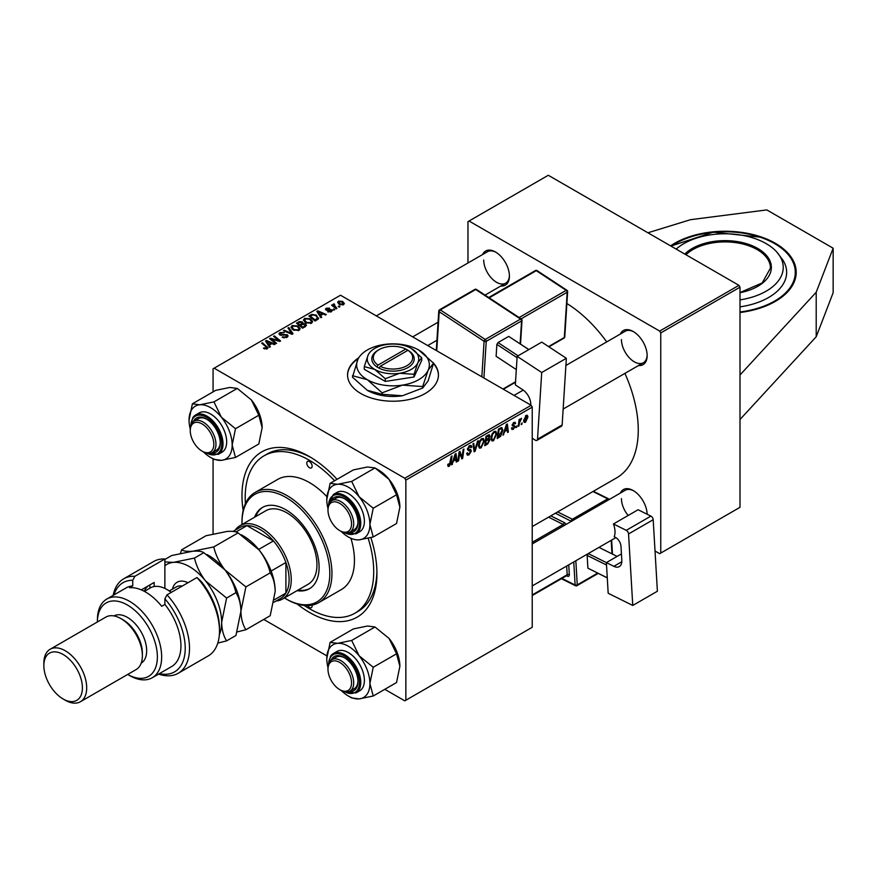 <?xml version="1.0" encoding="UTF-8"?>
<svg xmlns="http://www.w3.org/2000/svg" width="877" height="877" viewBox="0 0 877 877"><rect width="100%" height="100%" fill="white"/><g stroke="black" fill="none" stroke-linecap="round" stroke-linejoin="round"><path stroke-width="1.32" d="M740.002 312.519A71.19 41.098 0 0 0 775.345 301.403A71.19 41.098 0 0 0 796.195 272.341A71.19 41.098 0 0 0 752.258 234.378A71.19 41.098 0 0 0 674.676 243.28A71.19 41.098 0 0 0 670.576 245.856M358.814 357.706A45.44 26.233 0 0 0 347.555 374.983A45.44 26.233 0 0 0 375.608 399.221A45.44 26.233 0 0 0 425.126 393.543A45.44 26.233 0 0 0 438.434 374.983A45.44 26.233 0 0 0 432.997 362.541M438.434 375.235A45.44 26.233 0 0 0 433.545 363.637M370.839 537.59A95.418 55.098 60 0 1 376.935 573.481A95.418 55.098 60 0 1 297.062 603.946M243.137 510.535A95.418 55.098 60 0 1 241.986 495.56A95.418 55.098 60 0 1 309.46 456.61A95.418 55.098 60 0 1 337.042 479.335M304.198 605.437A90.879 52.467 -120 0 0 309.46 608.726A90.879 52.467 -120 0 0 354.9 613.22L358.112 611.368A90.879 52.467 -120 0 0 376.913 571.585M532.229 526.584L616.619 477.866A104.506 60.338 -120 0 0 638.259 430.026A104.506 60.338 -120 0 0 624.906 373.383M606.731 341.909A104.506 60.338 -120 0 0 566.882 303.53M620.346 334.038A19.689 11.368 60 0 1 633.227 331.517A19.689 11.368 60 0 1 647.149 355.634A19.689 11.368 60 0 1 638.522 365.523M621.442 339.552A18.176 10.491 -120 0 0 629.379 357.849A18.176 10.491 -120 0 0 643.389 362.716A18.176 10.491 -120 0 0 647.138 354.999M621.442 498.596A18.176 10.491 -120 0 0 628.14 515.49M620.346 493.082A19.689 11.368 60 0 1 633.227 490.561A19.689 11.368 60 0 1 647.138 514.24A18.176 10.491 -120 0 0 647.138 514.032M482.624 254.527A19.689 11.368 60 0 1 495.494 251.995A19.689 11.368 60 0 1 509.416 276.112A19.689 11.368 60 0 1 500.8 286.001M483.709 260.041A18.176 10.491 -120 0 0 491.646 278.327A18.176 10.491 -120 0 0 505.656 283.194A18.176 10.491 -120 0 0 509.405 275.477M740.002 374.983L740.002 507.312L660.754 553.069L660.754 332.942L659.679 331.089L738.938 285.332L740.002 287.185L740.002 374.983L816.202 292.249L833.15 248.213L766.816 209.91L690.539 219.689L647.917 232.778M263.747 619.436L326.913 655.897M384.806 689.322L404.779 700.855L532.229 627.274L532.229 407.136L405.854 480.103L405.854 700.241M488.938 434.751L489.969 436.11L488.938 438.818L489.87 440.035L487.722 443.97L484.718 445.702L485.979 436.318L489.498 434.839M488.39 438.511L489.443 438.917M501.271 427.603L502.927 430.081L500.603 436.329L497.182 438.511L498.443 429.116L502.126 427.691M513.352 429.281L511.982 429.511L511.488 428.108L512.267 427.548L513.385 428.48L514.415 426.913L512.168 425.235L513.801 422.495L515.139 422.286L515.577 423.383L514.799 423.953L513.769 423.306L512.946 424.643L515.194 426.397L513.352 429.281L511.488 428.206M512.267 427.548L513.385 428.48M514.799 423.953L513.188 422.966M512.234 424.654L513.67 425.301M516.926 425.871L515.972 427.658L516.926 425.871M519.403 423.163L518.998 425.904L518.208 426.365L519.129 419.535L519.918 419.085L519.721 420.5L521.519 418.274L519.403 423.163L518.702 422.758M449.254 466.29L448.136 466.465L447.785 464.437L448.564 463.878L449.298 465.248L451.227 456.38L452.017 455.93L451.085 462.804L449.254 466.29L447.719 465.402M447.928 464.339L449.298 465.248M453.376 461.434L451.611 464.821L455.086 454.154L456.04 453.606L457.07 461.664L456.281 462.113L456.029 459.899L452.817 461.116M527.943 416.97L525.52 422.265L524.26 422.407L523.657 420.817L526.123 415.391L527.34 415.26L527.943 416.97L527 416.422M522.188 422.835L521.223 424.621L522.188 422.835M478.382 440.703L475.104 451.249L474.117 451.819L472.966 443.828L473.755 443.378L474.731 450.23L477.548 441.186L478.382 440.703M466.707 453.321L469.074 453.837L470.598 451.502L468.362 450.559L467.485 449.177L469.579 445.669L471.135 445.439L471.771 446.919L470.982 447.643L469.557 446.7L468.263 448.673L471.377 450.975L469.02 454.878L467.32 455.174L466.707 453.288L467.485 452.729L467.836 454.045L466.707 453.387M470.39 450.866L467.518 449.616M470.993 447.445L468.789 446.261M467.594 448.29L468.548 449.276M469.897 449.408L470.85 449.572M459.427 455.02L458.627 460.765L457.838 461.214L459.12 451.819L459.943 451.348L462.091 457.454L463.133 449.506L463.922 449.046L462.661 458.441L461.839 458.912L459.68 452.828L459.427 455.02L458.748 454.615M504.681 431.813L502.916 435.189L506.402 424.523L507.355 423.975L508.375 432.043L507.597 432.493L507.344 430.278L504.122 431.495M496.788 433.819L493.521 440.736L491.909 440.923L490.945 438.478L491.975 434.049L494.2 431.462L495.878 431.298L496.788 433.819L495.933 433.326M484.323 441.01L481.056 447.928L479.445 448.114L478.48 445.669L479.511 441.241L481.736 438.653L483.413 438.489L484.323 441.01L483.468 440.517M320.565 315.512L321.695 317.222L320.85 317.704L316.827 311.368L317.781 310.82L326.31 314.558L325.52 315.007L323.229 313.977L320.565 315.512L320.565 317.266M305.47 323.898L306.501 325.323L302.642 328.217L296.415 323.164L299.495 321.519L302.225 321.903L303.025 323.558L305.47 323.898L305.47 326.584M303.168 323.076L303.025 324.15M266.455 349.079L266.06 346.81L261.653 343.225L262.442 342.775L267.967 347.829L267.277 348.75L263.473 348.246L266.816 347.72L266.816 348.969M272.791 340.177L276.562 343.28L275.773 343.729L269.557 338.665L270.379 338.193L278.886 340.627L273.569 336.351L274.358 335.891L280.585 340.956L279.763 341.427L271.256 339.004L272.791 340.177L272.791 341.296M287.196 334.707L288.127 335.957L287.053 337.338L282.197 337.207L286.231 336.801L286.494 335.189L279.807 334.937L278.93 333.786L279.916 332.569L284.28 332.558L280.761 333.096L280.541 334.455L287.196 334.707L287.196 337.239M286.976 337.371L286.494 335.189M280.761 333.096L280.541 335.244M288.818 327.549L293.039 333.764L292.041 334.334L283.403 330.673L284.181 330.223L291.592 333.359L287.974 328.031L288.818 327.549L288.818 329.292M290.978 327.494L292.074 325.553L297.994 325.981L300.186 328.754L299.079 330.388L293.269 330.004L290.945 327.165M405.854 480.103L404.779 478.25L214.141 368.187L340.517 295.22L531.155 405.284L532.229 407.136M404.779 478.25L531.155 405.284M342.6 301.37L344.365 303.508L343.543 304.714L339.52 304.538L337.645 302.291L338.511 301.107L342.6 301.37L342.6 302.39M269.261 345.132L270.379 346.843L269.535 347.336L265.523 341L266.476 340.44L274.994 344.179L274.216 344.628L271.914 343.598L269.261 345.132L269.261 346.886M303.442 320.291L304.538 318.362L310.458 318.789L312.65 321.563L311.543 323.185L305.733 322.802L303.409 319.962M318.351 318.943L315.106 321.026L308.879 315.961L311.795 314.394L316.422 315.15L318.351 318.943L318.713 318.022M331.638 311.576L331.638 309.767L331.374 311.741L327.669 311.752L330.728 311.324L330.914 310.25L326.101 310.063L325.433 309.175L326.189 308.222L329.609 308.145L326.825 308.638L326.759 309.537L330.256 309.428L332.262 310.655M330.728 312.037L330.914 310.25M326.825 308.638L326.759 310.315M333.786 309L334.674 309.724L333.896 310.173L332.986 309.46L333.786 309L333.786 310.085M339.048 305.963L339.936 306.687L339.158 307.136L338.248 306.424L339.048 305.963L339.048 307.049M334.071 304.681L336.932 308.419L336.143 308.879L331.605 305.196L332.405 304.747L333.326 305.503L333.37 304.067L334.093 303.88L334.641 304.549L333.797 305.163L333.797 306.972M333.326 306.599L333.37 304.067L333.37 306.632M214.141 368.187L213.067 368.8L213.067 391.876M213.067 458.868L213.067 533.95M655.02 550.997L659.679 553.694L660.754 553.069M740.002 287.185L660.754 332.942M738.938 285.332L548.289 175.268L469.042 221.026L659.679 331.089M469.042 221.026L467.967 221.64L467.967 262.979M496.042 252.324A18.176 10.491 -120 0 0 487.48 251.721L376.321 315.895M633.775 490.89A18.176 10.491 -120 0 0 625.213 490.276L532.229 543.959M633.775 331.846A18.176 10.491 -120 0 0 625.213 331.232L565.895 365.479M311.083 457.575A90.879 52.467 -120 0 0 267.233 453.968L264.021 455.821A90.879 52.467 -120 0 0 245.417 503.628M358.342 358.518A45.44 26.233 0 0 0 347.566 375.235M338.511 303.826L338.511 301.107M342.863 305.01L341.822 301.82L339.158 301.524L338.665 303.957M339.158 301.524L340.21 304.034L342.863 304.319L343.313 303.617L343.313 304.834M340.21 304.867L340.21 304.034M292.074 329.171L292.074 325.553M297.994 326.989L297.994 325.981M292.162 327.472L294.08 329.577L298.268 329.851L299.013 328.7L297.139 326.387L292.918 326.08L292.162 329.248L292.162 327.472M294.08 330.399L294.08 329.577M298.268 330.739L298.268 329.851M284.181 331.002L284.181 330.223M291.592 334.148L291.592 333.359M282.876 337.557L282.876 336.702M283.118 337.656L283.118 336.845M284.181 337.941L284.181 337.228M286.231 337.722L286.231 336.801M279.916 334.992L279.916 332.569M281.495 335.387L281.495 334.674M270.379 339.333L270.379 338.193M278.886 341.186L278.886 340.627M274.358 336.998L274.358 335.891M271.256 340.046L271.256 339.004M264.163 348.717L264.163 347.741M264.744 348.98L264.744 348.158M262.442 343.872L262.442 342.775M267.014 348.893L267.014 346.481M266.476 342.501L266.476 340.44M267.617 342.501L268.811 344.376L270.927 343.159L266.707 341.252L267.617 344.31M268.811 346.185L268.811 344.376M266.707 342.874L266.707 341.252M270.927 344.168L270.927 343.159M299.495 322.396L299.495 321.519M302.225 324.523L302.225 321.903M297.928 323.295L299.879 324.874L302.094 323.229L301.48 322.374L299.265 322.528L297.928 323.295L297.928 324.391M299.879 325.97L299.879 324.874M302.094 323.196L302.094 324.6L301.48 322.374M300.603 325.466L302.708 327.176L304.889 325.86L304.67 324.326L302.258 324.512L300.603 325.466L300.603 326.562M302.708 328.184L302.708 327.176M304.889 326.924L304.67 324.326M304.538 321.969L304.538 318.362M310.458 319.787L310.458 318.789M304.615 322.045L304.615 320.05L306.544 322.374L310.732 322.648L311.478 321.497L309.603 319.195L305.382 318.877L304.626 322.056M306.544 323.207L306.544 322.374M310.732 323.547L310.732 322.648M317.781 312.87L317.781 310.82M318.932 312.87L320.116 314.755L322.243 313.527L318.022 311.631L318.932 314.679M320.116 316.553L320.116 314.755M318.022 313.242L318.022 311.631M322.243 314.547L322.243 313.527M311.795 315.292L311.795 314.394M316.422 316.126L316.422 315.15M310.392 316.104L315.172 319.973L317.529 317.869L315.599 315.577L312.64 314.953L310.392 316.104L310.392 317.2M315.172 320.993L315.172 319.973M316.169 320.412L316.169 319.403M328.25 312.026L328.25 311.182M326.189 310.107L326.189 308.222M327.285 310.403L327.285 309.745M330.256 310.074L330.256 309.428M332.405 305.843L332.405 304.747M334.093 304.67L334.093 303.88M523.679 421.201L525.52 422.265M525.805 415.599L526.748 416.137L524.435 420.28L525.52 421.464L527.165 417.419L525.498 415.851M523.722 419.864L524.435 420.28M523.657 420.839L525.52 421.464M521.333 423.788L522.001 424.172M473.931 450.57L475.104 451.249M473.81 449.693L474.731 450.23M466.707 453.541L469.02 454.878M469.601 445.659L471.771 446.919M469.436 445.757L471.771 447.106M467.507 448.739L471.377 450.975M457.958 460.37L458.627 460.765M461.05 456.851L462.091 457.454M461.368 457.695L462.661 458.441M459.033 452.455L459.68 452.828M451.874 463.999L452.455 464.328M456.172 461.149L457.07 461.664M455.163 459.395L456.029 459.899M454.834 457.016L453.804 460.184L455.919 458.956L455.459 454.889L454.834 457.016L454.264 456.687M453.234 459.855L453.804 460.184M450.405 462.42L451.085 462.804M518.329 425.52L518.998 425.904M519.052 420.105L519.721 420.5M520.412 418.976L521.212 419.436M516.071 426.814L516.75 427.209M512.168 425.268L514.13 426.397M513.922 422.429L515.577 423.383M512.343 424.293L512.946 424.643M512.223 424.687L515.194 426.397M503.19 434.378L503.76 434.707M507.487 431.528L508.375 432.043M506.467 429.774L507.344 430.278M506.15 427.384L505.108 430.552L507.235 429.324L506.763 425.257L506.15 427.384L505.569 427.055M504.538 430.223L505.108 430.552M498.52 436.724L499.397 437.228M502.072 429.587L502.927 430.081M499.857 435.891L500.603 436.329M499.09 429.763L498.114 436.954L502.148 430.475L501.205 428.689L498.41 429.368M497.445 436.571L498.114 436.954M500.197 428.108L501.6 428.765L500.339 428.031M490.999 439.278L493.521 440.736M492.589 434.367L491.723 438.062L492.392 439.783L493.576 439.684L496.009 434.17L495.352 432.383L494.179 432.482L492.589 434.367L491.986 434.016M490.977 437.634L491.723 438.062M493.411 432.043L494.179 432.482M486.845 443.466L487.722 443.97M488.149 435.069L489.969 436.11M487.908 438.895L489.87 440.035M486.625 436.954L486.231 439.881L488.763 438.062L489.191 436.603L485.946 436.571M485.551 439.498L486.231 439.881M487.086 435.683L489.191 436.603M485.409 440.594L486.077 440.978L485.65 444.146L487.886 442.819L489.092 440.451L487.667 439.048M484.981 443.762L485.65 444.146M486.856 439.52L487.733 440.024L486.077 440.978M489.092 440.451L487.733 440.024M478.535 446.47L481.056 447.928M480.125 441.559L479.259 445.264L479.927 446.974L481.111 446.886L483.545 441.372L482.887 439.585L481.714 439.684L480.125 441.559L479.533 441.208M478.513 444.836L479.259 445.264M480.947 439.245L481.714 439.684M740.002 419.513L816.202 336.768L833.15 292.732L833.15 248.213M816.202 336.768L816.202 292.249M740.002 299.879A58.222 33.611 0 0 0 776.879 252.127A58.222 33.611 0 0 0 754.494 238.412A58.222 33.611 0 0 0 676.178 249.101M740.002 306.862A61.642 35.595 0 0 0 782.788 259.932L776.879 252.127M309.46 461.554A3.782 2.182 -120 0 0 307.564 461.368A3.782 2.182 -120 0 0 306.983 464.404A3.782 2.182 -120 0 0 309.46 467.737A3.782 2.182 -120 0 0 311.357 467.923A3.782 2.182 -120 0 0 311.938 464.898A3.782 2.182 -120 0 0 309.46 461.554M307.619 605.568A3.782 2.182 -120 0 0 309.46 607.487A3.782 2.182 -120 0 0 311.357 607.673A3.782 2.182 -120 0 0 312.048 605.108M297.029 590.67A46.952 27.11 -120 0 0 309.373 588.785A46.952 27.11 -120 0 0 316.575 551.162A46.952 27.11 -120 0 0 285.902 509.789A46.952 27.11 -120 0 0 262.42 507.465A46.952 27.11 -120 0 0 254.615 517.211M262.957 507.158A46.952 27.11 -120 0 0 255.689 516.597M284.422 597.95A62.103 35.858 -120 0 0 285.902 598.827A62.103 35.858 -120 0 0 329.807 573.481A62.103 35.858 -120 0 0 285.902 497.423A62.103 35.858 -120 0 0 241.986 522.769A62.103 35.858 -120 0 0 242.008 524.49M286.965 599.451L285.902 598.827L286.965 599.451A63.615 36.724 60 0 0 318.779 602.598L341.263 589.618A63.615 36.724 -120 0 0 350.91 538.27M241.986 522.769L241.986 521.541A63.615 36.724 60 0 1 255.163 492.414A63.615 36.724 60 0 1 286.965 495.56A63.615 36.724 60 0 1 328.524 551.622A63.615 36.724 60 0 1 318.779 602.598M326.924 496.733A63.615 36.724 -120 0 0 309.46 482.58A63.615 36.724 -120 0 0 277.647 479.434L255.163 492.414M354.9 613.22A90.879 52.467 -120 0 0 368.165 538.248M334.597 480.749A90.879 52.467 -120 0 0 309.46 460.315A90.879 52.467 -120 0 0 264.021 455.821M235.2 530.168A42.414 24.49 60 0 1 240.057 525.619L265.764 510.776A42.414 24.49 60 0 1 286.965 512.881A42.414 24.49 60 0 1 314.679 550.252A42.414 24.49 60 0 1 308.178 584.235L282.471 599.079A42.414 24.49 60 0 1 276.091 601.008M298.092 590.046A46.952 27.11 -120 0 0 309.899 588.467M340.835 531.243L339.772 530.629A16.663 9.614 -120 0 0 351.545 523.821A16.663 9.614 -120 0 0 339.772 503.42A16.663 9.614 -120 0 0 327.987 510.217A16.663 9.614 -120 0 0 339.772 530.629L340.835 531.243A18.176 10.491 60 0 0 349.923 532.142A18.176 10.491 60 0 0 352.718 517.583A18.176 10.491 60 0 0 340.835 501.567A18.176 10.491 60 0 0 331.747 500.657A18.176 10.491 60 0 0 327.987 508.978L327.987 510.217M330.114 483.337L353.431 469.875L367.551 466.981L374.994 467.945L389.103 479.423A30.487 17.595 60 0 1 396.996 493.093A30.487 17.595 60 0 1 399.879 507.202L396.547 523.503L373.229 536.965L369.897 524.523L373.229 508.221L359.11 496.744L351.677 481.407L337.557 484.29L330.114 483.337L326.781 499.627A30.487 17.595 60 0 1 337.557 484.29A30.487 17.595 60 0 1 359.11 496.744A30.487 17.595 60 0 1 369.897 524.523A30.487 17.595 60 0 1 359.11 539.848L373.229 536.965M351.677 481.407L374.994 467.945L378.327 469.875A30.487 17.595 60 0 1 389.103 479.423L396.547 494.76L399.879 507.202M331.144 501.063A19.689 11.368 60 0 1 344.058 498.465A19.689 11.368 60 0 1 356.106 513.473A19.689 11.368 60 0 1 357.98 522.582A19.689 11.368 60 0 1 349.276 532.471M344.595 498.794A18.176 10.491 -120 0 0 336.034 498.191L331.747 500.657M356.051 533.852L359.702 531.747A22.714 13.122 -120 0 0 362.245 510.831A22.714 13.122 -120 0 0 336.976 492.403L333.337 494.496A22.714 13.122 60 0 1 358.605 512.935A22.714 13.122 60 0 1 356.051 533.852L343.937 532.591M396.547 494.76L373.229 508.221M327.998 508.561A30.487 17.595 60 0 1 326.781 499.627M341.208 531.451A30.487 17.595 -120 0 0 359.11 539.848M349.923 532.142L354.209 529.664A18.176 10.491 -120 0 0 357.969 521.947M203.113 451.721L202.039 451.107A16.663 9.614 -120 0 0 213.824 444.299A16.663 9.614 -120 0 0 202.039 423.898A16.663 9.614 -120 0 0 190.254 430.706A16.663 9.614 -120 0 0 202.039 451.107L203.113 451.721A18.176 10.491 60 0 0 212.201 452.62L216.476 450.153A18.176 10.491 -120 0 0 218.526 448.257A18.176 10.491 -120 0 0 220.237 442.436M190.254 430.706L190.254 429.467A18.176 10.491 60 0 1 194.025 421.146A18.176 10.491 60 0 1 203.113 422.045A18.176 10.491 60 0 1 214.986 438.062A18.176 10.491 60 0 1 212.201 452.62M189.048 420.105A30.487 17.595 60 0 1 191.942 409.329A30.487 17.595 60 0 1 199.824 404.779L192.381 403.815L189.048 420.105A30.487 17.595 -120 0 0 190.265 429.039M193.422 421.541A19.689 11.368 60 0 1 194.266 420.028A19.689 11.368 60 0 1 206.325 418.954A19.689 11.368 60 0 1 220.248 443.071A19.689 11.368 60 0 1 218.384 450.033A19.689 11.368 60 0 1 211.554 452.949M206.873 419.283A18.176 10.491 -120 0 0 198.301 418.669L194.025 421.146M218.329 454.33L221.969 452.236A22.714 13.122 -120 0 0 224.523 449.868A22.714 13.122 -120 0 0 220.39 423.481A22.714 13.122 -120 0 0 199.243 412.881L195.604 414.985A22.714 13.122 60 0 1 216.74 425.586A22.714 13.122 60 0 1 220.872 451.962A22.714 13.122 60 0 1 218.329 454.33L206.205 453.08M237.261 388.423L251.37 399.912L258.814 415.238L235.496 428.7L221.388 417.222L213.944 401.885L237.261 388.423L229.818 387.459L215.709 390.353L192.381 403.815M213.944 401.885L199.824 404.779A30.487 17.595 60 0 1 221.388 417.222A30.487 17.595 60 0 1 232.164 445.001L235.496 428.7M258.814 415.238L262.146 427.691L258.814 443.981L235.496 457.443L232.164 445.001A30.487 17.595 60 0 1 221.388 460.337L235.496 457.443M210.601 457.443L213.944 459.373L221.388 460.337A30.487 17.595 60 0 1 210.601 457.443A30.487 17.595 60 0 1 203.475 451.929M251.37 399.912A30.487 17.595 60 0 1 262.146 427.691M340.835 690.287L339.772 689.662A16.663 9.614 -120 0 0 351.545 682.865A16.663 9.614 -120 0 0 339.772 662.453A16.663 9.614 -120 0 0 327.987 669.261A16.663 9.614 -120 0 0 339.772 689.662L340.835 690.287A18.176 10.491 60 0 0 349.923 691.186L354.209 688.708A18.176 10.491 -120 0 0 356.259 686.812A18.176 10.491 -120 0 0 357.969 680.99M327.987 669.261L327.987 668.022A18.176 10.491 60 0 1 331.747 659.701A18.176 10.491 60 0 1 340.835 660.6A18.176 10.491 60 0 1 352.718 676.616A18.176 10.491 60 0 1 349.923 691.186M330.114 642.37L353.431 628.908L367.551 626.025L374.994 626.989L351.677 640.451L337.557 643.334L330.114 642.37L326.781 658.671A30.487 17.595 60 0 1 337.557 643.334A30.487 17.595 60 0 1 359.11 655.777L351.677 640.451M369.897 683.556A30.487 17.595 60 0 1 367.003 694.332A30.487 17.595 60 0 1 359.11 698.892L373.229 695.998L369.897 683.556L373.229 667.265L359.11 655.777A30.487 17.595 -120 0 1 369.897 683.556M331.144 660.096A19.689 11.368 60 0 1 331.999 658.583A19.689 11.368 60 0 1 344.058 657.509A19.689 11.368 60 0 1 357.98 681.626A19.689 11.368 60 0 1 356.106 688.588A19.689 11.368 60 0 1 349.276 691.504M362.245 688.423A22.714 13.122 -120 0 0 358.112 662.047A22.714 13.122 -120 0 0 336.976 651.436L333.337 653.54A22.714 13.122 60 0 1 354.472 664.141A22.714 13.122 60 0 1 358.605 690.528A22.714 13.122 60 0 1 356.051 692.896L359.702 690.791A22.714 13.122 -120 0 0 362.245 688.423M374.994 626.989L389.103 638.467L396.547 653.803L399.879 666.246L396.547 682.536L373.229 695.998M396.547 653.803L373.229 667.265M348.333 695.998L351.666 697.928L359.11 698.892A30.487 17.595 60 0 1 348.333 695.998A30.487 17.595 60 0 1 341.208 690.495M389.103 638.467A30.487 17.595 60 0 1 399.879 666.246M327.998 667.594A30.487 17.595 60 0 1 326.781 658.671M344.595 657.838A18.176 10.491 -120 0 0 336.034 657.224L331.747 659.701M240.057 525.619A42.414 24.49 60 0 1 272.736 536.976A42.414 24.49 60 0 1 291.252 579.664A42.414 24.49 60 0 1 282.471 599.079M274.019 602.203L280.64 598.377A40.89 23.613 -120 0 0 285.902 593.104A40.89 23.613 -120 0 0 289.114 579.664A40.89 23.613 -120 0 0 285.902 562.508A40.89 23.613 -120 0 0 273.438 540.934L246.941 525.63A40.89 23.613 -120 0 0 239.75 527.548L233.052 531.407M258.682 549.451L273.438 540.934A40.89 23.613 -120 0 0 246.941 525.63L235.957 531.977M274.468 599.704L285.902 593.104L285.902 562.508L271.136 571.026M164.876 558.978A54.527 31.484 -120 0 0 153.672 561.499L123.69 578.809A54.527 31.484 60 0 1 134.883 576.288L164.876 558.978L164.876 588.423M127.691 674.446A42.414 24.49 -120 0 0 157.378 656.774A42.414 24.49 -120 0 0 127.384 605.009A42.414 24.49 -120 0 0 97.402 621.968L97.402 619.853A45.44 26.233 60 0 1 106.808 599.046A45.44 26.233 60 0 1 129.533 601.304A45.44 26.233 60 0 1 159.219 641.339A45.44 26.233 60 0 1 152.247 677.757A45.44 26.233 60 0 1 129.533 675.498L127.691 674.446L129.533 675.498M80.421 701.732L136.11 669.579A30.289 17.485 -120 0 0 142.381 655.711L142.381 653.244A27.264 15.742 -120 0 0 123.109 619.853L120.96 618.614A30.289 17.485 -120 0 0 105.821 617.112L50.121 649.265A30.289 17.485 60 0 1 65.271 650.767A30.289 17.485 60 0 1 85.058 677.461A30.289 17.485 60 0 1 80.421 701.732A30.289 17.485 60 0 1 65.271 700.241L63.133 699.002A27.264 15.742 -120 0 0 82.405 687.864A27.264 15.742 -120 0 0 63.133 654.483A27.264 15.742 -120 0 0 43.85 665.61A27.264 15.742 -120 0 0 63.133 699.002L65.271 700.241M142.381 655.711A30.289 17.485 -120 0 0 120.96 618.614L123.109 619.853M141.197 663.144A27.264 15.742 -120 0 0 145.154 641.24A27.264 15.742 -120 0 0 127.384 617.375A27.264 15.742 -120 0 0 113.933 615.928M152.247 677.757L171.53 666.619A45.44 26.233 -120 0 0 164.876 604.417L161.664 606.27A45.44 26.233 60 0 0 145.593 592.03A45.44 26.233 60 0 0 129.533 587.722L132.745 585.869A45.44 26.233 -120 0 0 126.091 587.919L106.808 599.046M159.406 673.624A51.502 29.73 -120 0 0 185.102 651.622A51.502 29.73 -120 0 0 164.876 598.816L167.014 594.836L197.007 577.526A54.527 31.484 -120 0 1 219.491 630.98A54.527 31.484 -120 0 1 208.2 655.941L178.217 673.262A54.527 31.484 60 0 1 158.594 674.084M167.014 594.836A54.527 31.484 60 0 1 178.217 673.262M113.166 595.384A54.527 31.484 60 0 1 123.69 578.809M134.883 576.288L132.745 580.267L132.745 585.869M132.745 580.267A51.502 29.73 -120 0 0 113.977 594.913M164.876 604.417L164.876 598.816M197.007 577.526L201.293 581.583A51.502 29.73 60 0 1 219.491 628.513L219.491 630.98M141.307 589.881L154.166 582.46L154.166 586.538M144.245 591.284A36.352 20.982 60 0 1 148.027 586.011M149.879 588.182L149.879 584.937M43.85 665.61L43.85 663.133A30.289 17.485 60 0 1 50.121 649.265M237.119 631.933L245.889 629.741L270.215 615.698L275.192 591.405C274.983 583.918 273.328 577.735 270.215 572.856L245.889 586.91L224.852 569.787C219.371 562.617 215.676 554.998 213.758 546.93L238.084 532.887L259.121 550C264.602 557.18 268.296 564.799 270.215 572.856M245.889 629.741C242.776 624.873 241.12 618.691 240.912 611.192L245.889 586.91M213.758 546.93L192.721 551.238C187.272 551.633 183.567 551.151 181.627 549.802L205.952 535.759L226.99 531.451C232.449 531.056 236.143 531.539 238.084 532.887M181.627 549.802L180.443 553.354M240.912 611.697A45.44 26.233 -120 0 0 240.912 611.192A45.44 26.233 -120 0 0 224.852 569.787A45.44 26.233 -120 0 0 206.906 554.527M275.192 591.405A45.44 26.233 60 0 0 259.121 550A45.44 26.233 -120 0 0 241.175 534.74M164.876 559.471L171.684 555.547L192.721 551.238C198.169 550.844 201.874 551.326 203.815 552.674L224.852 569.787C230.333 576.967 234.027 584.586 235.946 592.644C239.048 597.522 240.704 603.705 240.912 611.192L235.946 635.485L226.606 640.879C223.503 636 221.848 629.818 221.64 622.33A45.44 26.233 -120 0 0 205.569 580.925A45.44 26.233 -120 0 0 173.438 562.365A45.44 26.233 -120 0 0 164.876 565.731M219.349 634.751A45.44 26.233 -120 0 0 221.64 622.33L226.606 598.037L205.569 580.925C200.088 573.744 196.393 566.125 194.475 558.068L173.438 562.365L164.876 561.96M217.792 643.082L226.606 640.879M194.475 558.068L203.815 552.674M226.606 598.037L235.946 592.644M171.212 592.413A33.326 19.239 -120 0 0 167.014 589.552A33.326 19.239 -120 0 0 150.351 587.897L144.376 591.35M167.014 589.552L168.088 590.166A31.802 18.362 60 0 1 171.355 592.337M621.431 553.924L606.38 562.606L608.178 593.258L632.755 605.448L657.388 591.23L653.19 519.721L628.557 533.94L632.755 605.448M588.259 553.584L613.856 566.323L621.804 561.729M628.557 533.94A3.026 1.754 -120 0 0 626.266 530.333L613.451 523.964A18.176 10.491 60 0 1 614.196 536.735L615.259 537.261A7.575 4.374 60 0 1 620.982 546.305L621.804 560.348A12.114 6.994 60 0 1 619.315 566.597A12.114 6.994 60 0 1 613.856 566.323M626.266 530.333L650.898 516.104L638.083 509.745L613.451 523.964M650.898 516.104A3.026 1.754 60 0 1 653.19 519.721M607.279 577.899L587.908 568.186L587.151 555.426L588.061 553.694M587.908 568.186L607.268 577.8M606.522 565.029L587.151 555.426M617.123 556.413L598.969 547.401M517.145 356.336L541.778 342.118L566.345 358.298L541.712 372.517L517.145 356.336L515.347 384.904L522.824 389.827A12.114 6.994 60 0 1 530.771 404.977L530.76 405.053M532.229 438.171L535.233 440.155A3.026 1.754 -120 0 0 536.899 440.397A3.026 1.754 -120 0 0 537.513 439.18L562.146 424.95L566.345 358.298M562.146 424.95A3.026 1.754 60 0 1 561.532 426.167L536.899 440.397M537.513 439.18L541.712 372.517M516.312 369.59L496.119 356.292L496.864 344.387L498.015 342.578L508.726 336.395L528.864 349.572M517.057 357.684L496.864 344.387M498.015 342.578L518.088 355.799M528.798 349.616L508.726 336.395M405.81 349.046L378.042 365.073L376.935 366.948L379.116 368.165A21.201 12.245 0 0 0 407.991 367.562A21.201 12.245 0 0 0 409.022 350.899L405.81 349.046A19.689 11.368 0 0 0 379.072 349.638A19.689 11.368 0 0 0 378.042 365.073M379.072 349.638L378.009 350.252A21.201 12.245 0 0 0 376.967 366.926M364.284 366.608L374.786 369.425L385.299 378.743L399.66 373.273L414.021 374.304L414.021 376.989L421.716 360.403L421.716 357.717L411.203 348.399A25.751 14.865 0 0 0 386.329 344.551A25.751 14.865 0 0 0 368.132 355.064L364.284 366.608L364.284 369.294L385.299 381.429L414.021 376.989M385.299 378.743L385.299 381.429M414.021 374.304L417.869 362.76L421.716 357.717M357.882 359.417A36.352 20.982 0 0 0 367.299 379.686A36.352 20.982 0 0 0 402.411 385.124A36.352 20.982 0 0 0 428.108 370.28A36.352 20.982 0 0 0 418.702 350.011A36.352 20.982 0 0 0 383.589 344.573A36.352 20.982 0 0 0 357.882 359.417L352.455 377.165L367.299 390.32A36.352 20.982 0 0 0 402.411 395.757L382.131 394.299L367.299 390.32M352.455 375.707L367.299 379.686L382.131 392.841L402.411 385.124L422.681 386.571L422.681 388.029L402.411 395.757M382.131 392.841L382.131 394.299M422.681 386.571L428.108 370.28L433.545 363.166L428.108 380.914L422.681 388.029M433.545 363.166L418.702 350.011M368.132 355.064A25.751 14.865 0 0 0 374.786 369.425A25.751 14.865 0 0 0 399.66 373.273A25.751 14.865 0 0 0 417.869 362.76A25.751 14.865 0 0 0 411.203 348.399M379.116 368.165L380.19 366.312L407.948 350.274L409.022 350.899M380.19 366.312A19.689 11.368 0 0 0 406.917 365.709A19.689 11.368 0 0 0 407.948 350.274M406.917 350.877L406.917 349.638M289.377 333.205L289.377 332.383M283.622 335.178L283.622 334.345M274.227 339.925L274.227 339.235M277.011 340.682L277.011 340.013M298.333 323.065L298.333 322.045M301.14 325.148L301.14 324.139M304.166 327.34L304.166 326.332M310.743 315.895L310.743 314.887M328.404 310.305L328.404 309.658M335.146 308.068L335.146 306.939M473.503 447.555L474.479 448.114M459.811 453.354L460.962 454.023M460.436 455.273L461.686 455.996M512.19 425.542L513.505 426.299M499.342 428.601L500.219 429.105M740.002 292.534L762.179 282.964L770.444 268.143A45.44 26.233 0 0 0 748.026 245.516A45.44 26.233 0 0 0 685.946 254.736M684.805 254.078A46.349 26.759 180 0 1 748.487 244.321A46.349 26.759 180 0 1 771.124 270.094A46.349 26.759 180 0 1 740.002 292.721M740.002 311.982A70.281 40.572 0 0 0 794.409 278.733A70.281 40.572 0 0 0 760.6 237.36A70.281 40.572 0 0 0 671.223 246.229M344.924 532.832A21.815 12.596 -120 0 0 357.41 513.352A21.815 12.596 -120 0 0 340.484 495.165A21.815 12.596 -120 0 0 328.656 504.648M207.191 453.31A21.815 12.596 -120 0 0 219.678 451.644A21.815 12.596 -120 0 0 214.032 424.062A21.815 12.596 -120 0 0 192.962 418.417A21.815 12.596 -120 0 0 190.923 425.126M193.05 417.353A22.714 13.122 60 0 1 195.604 414.985L192.863 417.518L190.638 426.101M330.782 655.908A22.714 13.122 60 0 1 333.337 653.54L330.596 656.073L328.371 664.656M344.924 691.876A21.815 12.596 -120 0 0 357.41 690.199A21.815 12.596 -120 0 0 351.765 662.617A21.815 12.596 -120 0 0 330.695 656.972A21.815 12.596 -120 0 0 328.656 663.692M172.44 589.147A24.841 14.339 60 0 1 188.029 582.712M182.164 586.088A21.201 12.245 -120 0 0 176.332 586.899L169.338 590.934M571.376 521.355L555.393 513.209M561.894 578.425L575.115 584.992L573.766 561.949M565.994 524.468A3.026 1.754 -120 0 0 564.196 522.539A1.513 0.932 -63.6 0 1 563.198 524.435L548.553 517.156M568.745 564.843L569.326 574.676A1.513 0.811 -3.4 0 0 567.189 574.764L566.674 566.049M566.509 575.75L567.342 576.167A3.026 1.754 -120 0 0 569.326 574.676M550.778 515.873L564.196 522.539M557.619 511.927L572.363 519.25L607.706 498.838L592.962 491.515M575.838 560.754L577.252 584.893L597.654 573.119M611.971 553.847L611.181 540.353M532.229 594.946L567.189 574.764A1.513 0.877 60 0 1 566.871 575.542L532.229 595.549M532.229 542.304L563.198 524.435A1.513 0.877 60 0 1 564.152 525.52M567.342 576.167A1.513 0.932 116.4 0 0 567.035 575.487M573.284 520.247A1.513 0.877 60 0 0 572.363 519.25A1.513 0.932 116.4 0 0 571.365 521.135A1.513 0.811 -3.4 0 0 571.596 521.234M576.945 585.683A1.513 0.877 60 0 0 577.252 584.893A1.513 0.811 176.6 0 1 575.115 584.992A1.513 0.932 116.4 0 0 575.509 585.726A1.513 1.513 0 0 0 576.945 585.683L598.213 573.405M609.044 499.616A1.513 0.811 176.6 0 0 608.857 499.495A1.513 0.932 116.4 0 0 608.452 498.761A1.513 0.932 116.4 0 0 607.706 498.838A1.513 0.877 60 0 1 608.627 499.846M481.846 376.814L484.082 341.274L439.213 311.73L436.746 350.778M520.127 343.817L521.563 320.949L486.22 341.361A1.513 0.877 -120 0 0 485.222 339.465L520.565 319.064L475.696 289.52L440.353 309.921L485.222 339.465A1.513 0.811 123.4 0 0 484.082 341.274A1.513 0.932 -176.4 0 0 486.22 341.361L483.918 378.009M503.003 389.026L515.544 381.791M519.129 317.54L566.191 290.364L536.275 270.664L489.213 297.84M548.574 346.59L564.339 337.492L567.189 292.249L521.124 318.844M564.777 336.878A1.513 1.513 0 0 1 564.032 338.094A1.513 0.877 -120 0 0 564.339 337.492A1.513 0.932 3.6 0 0 564.777 336.878L567.627 291.646A1.513 1.513 0 0 0 566.948 290.287A1.513 0.811 123.4 0 0 566.191 290.364A1.513 0.877 -120 0 1 567.189 292.249A1.513 0.932 3.6 0 0 567.627 291.646M567.189 290.934A1.513 0.811 123.4 0 0 566.948 290.287L537.031 270.587A1.513 1.513 0 0 0 535.441 270.544L488.719 297.522M535.441 270.544A1.513 0.877 -120 0 1 536.275 270.664A1.513 0.811 -56.6 0 1 537.031 270.587M476.452 289.443A1.513 0.811 123.4 0 0 475.696 289.52A1.513 0.877 -120 0 0 474.863 289.399A1.513 1.513 0 0 1 476.452 289.443L521.333 318.987A1.513 0.811 123.4 0 0 520.565 319.064A1.513 0.877 -120 0 1 521.563 320.949A1.513 0.932 3.6 0 0 522.012 320.346A1.513 1.513 0 0 0 521.333 318.987A1.513 0.811 123.4 0 1 521.563 319.634M439.213 310.414A1.513 0.932 3.6 0 0 438.774 311.017A1.513 0.932 3.6 0 0 439.213 311.73A1.513 0.811 123.4 0 1 440.353 309.921A1.513 0.877 -120 0 0 439.52 309.8L474.863 289.399M427.724 345.571L436.932 340.254M299.013 328.7L299.013 330.421M280.103 333.885L280.103 335.08M305.306 325.181L305.306 326.683M311.478 321.497L311.478 323.229M317.529 317.869L317.529 319.623M331.254 310.699L331.254 311.817M326.463 309.11L326.463 310.228M470.609 446.546L469.348 445.823M448.739 465.325L447.741 464.744M512.606 428.579L511.62 428.009M514.503 423.196L513.56 422.659M495.352 432.383L493.981 431.594M492.392 439.783L490.967 438.96M488.917 435.902L487.809 435.255M482.887 439.585L481.517 438.796M479.927 446.974L478.502 446.152M796.195 273.087C795.253 257.367 783.49 245.417 760.896 237.239L713.165 232.175L670.938 246.064M643.389 362.716L563.155 409.044M523.229 390.112L514.054 395.406M333.337 494.496L328.371 505.623M412.672 336.878L438.062 322.221M485.047 295.1L505.656 283.194M532.229 585.935L615.895 537.623M343.937 691.635L356.051 692.896M561.39 578.71L575.509 585.726M593.378 491.273L608.452 498.761A1.513 1.513 0 0 1 609.175 499.528M612.475 554.1L611.642 540.079M564.032 338.094L548.925 346.821M436.286 350.515L438.774 311.017A1.513 1.513 0 0 1 439.52 309.8M520.51 344.08L522.012 320.346M503.365 389.245L515.512 382.229"/></g></svg>
